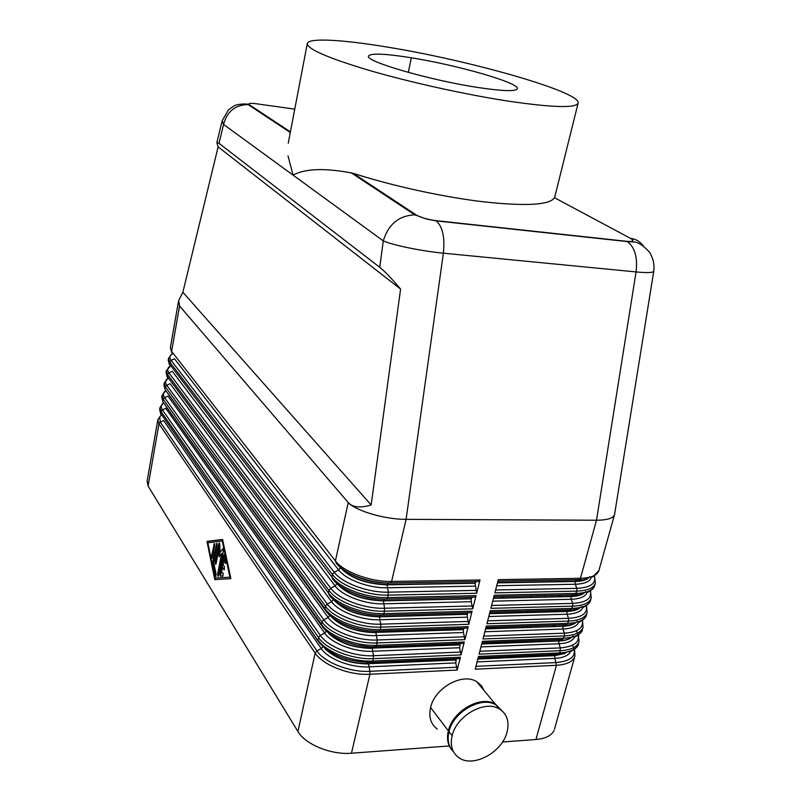 <?xml version="1.0" encoding="UTF-8"?>
<svg xmlns="http://www.w3.org/2000/svg" width="801" height="801" viewBox="0 0 801 801"><rect width="100%" height="100%" fill="white"/><g stroke="black" fill="none" stroke-linecap="round" stroke-linejoin="round"><path stroke-width="1.2" d="M614.227 515.383C612.274 518.547 606.367 520.159 596.505 520.229L580.465 578.302L498.282 579.664L494.878 592.86L576.92 591.118C587.013 590.758 593.08 588.314 595.133 583.799M615.619 507.954L647.899 307.594M653.526 271.649C651.984 272.781 646.157 272.871 636.064 271.929L596.505 520.229L406.097 519.348L443.384 253.186L636.064 271.929C637.736 257.301 634.823 247.179 627.323 241.572L635.143 242.092C641.531 243.023 651.103 253.176 650.722 254.448C653.556 259.794 654.557 265.431 653.726 271.369L647.889 307.624M348.225 502.557L179.554 305.972L178.673 300.575L182.858 292.255L218.122 146.883L216.861 142.678L219.003 143.339L223.579 124.445L383.289 240.911L379.744 267.314C384.43 270.998 391.379 278.247 400.59 289.071L371.153 504.99C360.27 508.204 352.63 507.393 348.225 502.557L335.419 560.9L171.614 351.399L179.524 306.092L178.663 300.645M290.413 131.865L249.321 104.731L248.13 104.601C235.284 104.801 227.094 111.419 223.579 124.445L222.177 120.751L216.851 142.718M643.383 246.037C640.279 241.642 636.034 239.109 630.637 238.438C634.542 240.831 633.291 241.792 626.893 241.321L435.904 220.635C427.494 219.484 420.936 217.592 416.21 214.948L353.111 173.276C392.079 185.922 444.425 197.326 484.615 201.942C526.577 206.388 549.856 204.976 554.462 197.697L630.637 238.438M383.289 240.911C392.901 245.186 422.147 251.204 443.384 253.186C445.016 237.476 442.643 226.713 436.265 220.886L426.933 219.154L414.788 214.838C398.868 215.599 388.365 224.29 383.289 240.911M348.205 502.738C356.926 511.278 385.101 519.438 406.097 519.348L391.599 581.446C370.833 582.057 343.519 571.964 335.419 560.9L336.24 563.113C344.07 573.836 370.432 583.579 390.477 582.968L478.828 581.456L480.019 579.974L391.599 581.446L390.477 582.968L388.195 583.068C374.287 582.988 361.441 579.754 349.647 573.366M478.157 657.771L558.627 654.227L559.859 652.905L478.497 656.45L475.213 669.195L556.445 665.291L535.949 739.513C545.561 738.642 551.599 735.608 554.062 730.402M372.044 662.437L459.283 658.602L460.435 657.241L373.006 661.045L371.934 662.447C349.446 662.177 332.125 655.879 319.989 643.553L160.771 413.446L318.017 640.92M147.184 481.031L148.095 486.037L158.968 423.799L160.28 422.137L159.669 416.84M157.817 419.844L158.968 423.799L315.153 653.055L297.912 731.513C305.211 744.389 331.234 755.053 351.469 753.22L369.922 674.242L369.862 671.318C350.067 672.54 324.355 662.497 316.916 650.863L160.28 422.137L163.634 420.555L321.261 648.58C327.979 658.973 350.968 667.914 368.68 666.853L455.789 662.888L456.31 658.732M322.953 646.657L321.261 648.58L316.916 650.863L315.153 653.055C322.823 665.12 349.436 675.533 369.922 674.242L457.181 670.057L455.789 662.888M375.679 646.777L463.138 643.393L464.3 642.002L376.67 645.356L375.589 646.777C355.724 647.839 329.832 637.876 322.282 626.492L321.461 624.369L163.644 402.923M160.811 414.257L159.629 409.411L160.771 413.446L161.101 411.574L318.558 637.566C326.297 649.471 353.031 659.824 373.566 658.652L461.026 654.908L459.614 647.749L460.215 643.503M379.334 630.998L467.013 628.074L468.185 626.662L380.355 629.556L379.274 630.998C359.359 631.949 333.356 622.037 325.737 610.823L324.916 608.67L165.797 390.588M162.953 401.992L161.762 397.206L162.913 401.171L163.244 399.288L321.992 621.966C329.802 633.701 356.655 644.004 377.231 642.943L464.89 639.659L463.469 632.51L463.378 629.666L464.169 628.164M470.928 612.645L472.099 611.203L384.079 613.636L382.978 615.108L470.928 612.645M165.116 389.656L163.905 384.931L165.076 388.825L165.406 386.933L325.446 606.257C333.326 617.821 360.3 628.074 380.926 627.123L468.785 624.299L467.343 617.16L467.253 614.307L468.185 612.715M474.863 597.105L476.044 595.644L387.824 597.596L386.713 599.098L474.863 597.105M472.61 605.967L384.59 608.229C364.615 609.02 338.433 599.188 330.713 588.204L328.921 590.427L328.39 592.86L167.239 376.42L167.569 374.508L328.921 590.427C336.881 601.821 363.984 612.014 384.65 611.183L472.71 608.83L471.248 601.701L471.158 598.848L472.34 597.166M476.565 590.377L388.335 592.169C368.31 592.84 342.017 583.068 334.227 572.254L332.425 574.487L331.894 576.94L169.422 363.944L169.752 362.022L332.425 574.487C340.465 585.701 367.679 595.844 388.405 595.123L476.655 593.251L475.093 583.268L476.345 581.556L478.828 581.456M288.01 155.825L293.046 175.099C305.431 168.46 325.456 167.85 353.111 173.276M224.47 554.713L220.645 573.937L221.006 576.169L220.435 576.179L220.075 573.937L223.699 555.293L224.28 554.502L224.63 555.203L225.902 561.221L225.331 563.544L224.18 559.078L223.079 564.735L224.48 566.918L224.11 569.781L222.558 567.438L221.456 573.075L223.109 572.995L221.456 573.075M223.109 572.995L223.008 576.039L220.435 576.179M222.558 567.438L224.5 569.571M224.18 559.078L224.751 559.068L225.722 563.333M214.558 543.709L212.235 558.177M211.514 556.224L214.368 543.489L214.708 545.671L212.415 557.626L211.854 558.397L211.514 556.224L212.075 556.214M215.079 578.072L230.478 577.131L222.828 540.955L222.257 540.955L207.859 542.768L215.079 578.072L230.478 577.131M229.907 577.141L222.257 540.955M206.978 541.396L222.558 539.403L230.868 578.632L214.778 579.614L206.978 541.396L207.539 541.396L215.339 579.574M222.578 539.473L207.539 541.396M216.961 543.408L213.286 562.102L215.95 576.279M212.726 562.112L216.781 543.198L217.121 545.381L213.767 562.763L216.12 574.217L215.569 576.5L215.219 575.799L212.726 563.614L212.726 562.112L213.286 562.102M221.637 553.481L219.174 556.915L218.863 549.226L216.12 563.463L215.559 564.234L215.209 562.032L218.753 543.669L219.324 542.888L219.734 544.149L220.055 552.33L223.018 548.525L223.379 550.738L218.553 575.569L217.992 576.34L217.642 574.107L221.637 553.481L222.207 553.481L218.202 574.107L218.373 576.119M223.199 548.735L220.055 552.33M219.504 543.098L215.94 564.014M218.863 549.226L219.434 549.216L219.714 556.164M297.912 731.513L148.095 486.037M484.034 658.572L483.153 657.551M538.262 656.169L537.341 655.168M532.305 641.841L532.615 640.7M536.31 626.963L536.64 625.741M540.335 611.994L540.695 610.682M544.4 596.915L544.77 595.523M411.253 211.674L411.093 212.415M508.255 101.126C552.62 107.604 575.919 108.265 578.122 103.119C581.596 92.115 469.937 60.385 387.404 47.109C342.017 39.529 307.684 37.567 307.274 43.735C307.864 49.392 329.061 58.433 370.873 70.878C411.554 82.643 466.242 94.688 508.255 101.126M411.313 57.792C384.63 53.547 370.352 52.996 368.48 56.14C365.226 61.407 429.797 80.21 477.626 87.439C502.708 91.204 515.944 91.624 517.346 88.721C519.749 82.944 457.531 65.111 411.313 57.792L408.32 72.4M249.321 104.731C247.759 103.329 250.062 102.999 256.24 103.75L294.758 109.146M491.363 658.252L490.472 657.231M515.073 657.2L515.353 656.129M519.018 642.362L519.318 641.211M522.993 627.413L523.323 626.192M526.998 612.375L527.348 611.063M531.023 597.226L531.403 595.824M476.655 593.251L480.019 579.974M472.71 608.83L476.044 595.644M468.785 624.299L472.099 611.203M464.89 639.659L468.185 626.662M461.026 654.908L464.3 642.002M457.181 670.057L460.435 657.241M535.949 739.513L502.497 741.996M449.321 745.951L351.469 753.22M574.267 637.256C579.664 634.382 582.387 631.769 582.417 629.426C580.675 634.672 574.507 637.596 563.924 638.187L482.402 641.311L479.088 654.137L560.48 650.662C570.492 650.072 576.57 647.338 578.733 642.442M578.863 622.327C583.739 619.734 586.282 617.241 586.492 614.838C584.78 619.994 578.622 622.838 568.019 623.368L486.327 626.062L483.003 638.978L564.555 635.924C574.577 635.393 580.655 632.73 582.788 627.924M583.468 607.308C587.824 605.005 590.207 602.622 590.597 600.159C588.915 605.216 582.758 607.979 572.134 608.45L490.282 610.702L486.928 623.719L568.65 621.085C578.692 620.615 584.77 618.022 586.883 613.316M588.074 592.189C591.949 590.167 594.172 587.904 594.732 585.381C593.08 590.337 586.933 593.01 576.289 593.431L494.267 595.243L490.893 608.339L572.775 606.157C582.838 605.736 588.915 603.223 590.998 598.607M453.426 751.668C448.53 746.662 447.048 739.994 448.991 731.663C453.326 711.628 481.741 695.679 496.069 704.98L502.167 710.928M452.114 735.769C456.49 715.643 485.066 699.613 499.403 708.965C506.983 713.841 509.546 721.481 507.093 731.874C502.397 752.349 472.92 768.269 458.793 757.636C452.165 752.77 449.942 745.481 452.114 735.769L448.991 731.663M371.153 504.99L182.858 292.255M437.306 729.06C430.768 724.214 428.525 717.025 430.588 707.513C434.723 687.839 462.557 672.409 476.695 681.671L481.251 685.496L484.194 690.692M451.404 749.295C447.619 744.379 446.608 738.222 448.37 730.842C452.695 710.797 481.161 694.867 495.459 704.209L501.766 710.597M218.122 146.883L400.59 289.071M219.003 143.339L379.744 267.314M253.466 103.429L256.24 103.75M371.644 185.512L371.494 186.212M491.544 643.433L491.844 642.272M495.469 628.354L495.789 627.103M499.413 613.165L499.754 611.834M503.388 597.866L503.749 596.455M554.052 626.362L552.92 625.201M477.086 661.926L554.873 658.382L554.763 655.659L477.817 659.073M477.877 658.853L554.823 655.428L566.547 652.455M570.833 650.883C569.06 655.338 563.744 657.841 554.873 658.382L556.445 665.291C566.437 664.66 572.515 661.846 574.697 656.85M540.485 611.453L540.995 611.974M553.801 625.17L554.933 626.332M572.365 644.995C577.621 655.088 572.274 660.945 556.325 662.557L475.954 666.332M457.101 667.213L369.862 671.318L368.62 663.929C350.387 663.829 335.859 658.802 325.046 648.86M455.699 660.064L368.68 663.699L455.759 659.834M484.855 631.759L562.963 629.035L564.435 633.17L564.555 635.924L562.682 639.528L482.052 642.652M488.78 616.52L567.038 614.207L568.53 618.332L568.65 621.085L566.768 624.74L485.977 627.433M492.735 601.181L571.153 599.278L572.655 603.393L572.775 606.157L570.873 609.841L489.922 612.104M496.72 585.721L575.288 584.249L576.8 588.355L576.92 591.118L575.018 594.843L493.897 596.675M592.68 576.98L598.898 570.512C597.266 575.348 591.128 577.952 580.465 578.302L579.183 579.734L576.5 579.834L497.892 581.186M569.661 652.084C575.649 648.9 578.542 646.177 578.362 643.904C576.59 649.261 570.422 652.264 559.859 652.905L560.37 647.909L479.829 651.273M556.735 610.232L557.977 611.493M557.156 611.513L555.904 610.262M480.96 646.898L558.908 643.764L558.788 641.02L481.691 644.044M481.751 643.814L558.788 641.02C565.776 640.68 570.522 639.008 573.025 635.994M559.529 639.659L558.848 640.8C564.395 640.55 568.57 639.408 571.393 637.386M582.267 620.445C583.689 628.004 577.741 632.249 564.435 633.17L483.734 636.114M559.629 595.183L560.99 596.535M573.015 608.42L573.686 609.09M560.219 596.555L558.858 595.203M579.033 621.506C577.531 626.042 572.174 628.555 562.963 629.035L562.843 626.292L485.596 628.915M485.656 628.685L562.843 626.292C569.932 625.981 574.697 624.319 577.171 621.306M586.282 605.746C587.894 613.276 581.977 617.471 568.53 618.332L487.669 620.855M576.32 593.431L577.411 594.482M577.801 595.564L576.97 594.753M576.78 594.572L576.109 593.921M583.158 606.667C581.806 611.253 576.44 613.766 567.038 614.207L566.928 611.463L489.521 613.676M489.581 613.446L566.988 611.233L577.631 609.14M590.307 590.948C592.129 598.447 586.242 602.592 572.655 603.393L491.634 605.476M580.234 578.903L580.905 579.544M581.045 579.674L581.716 580.314M581.446 580.675L580.415 579.704M587.303 591.739C586.122 596.365 580.735 598.878 571.153 599.278L571.033 596.525L493.476 598.327M493.536 598.097L571.093 596.304L582.117 594.132M572.294 594.903L571.033 596.525C578.322 596.284 583.148 594.662 585.521 591.659M497.902 581.125L579.183 579.734M594.352 576.049C596.395 583.518 590.547 587.614 576.8 588.355L495.619 589.997M591.458 576.73C590.447 581.376 585.05 583.889 575.288 584.249L575.168 581.496L497.451 582.878M497.511 582.637L575.228 581.266L586.582 579.033M576.5 579.834L575.168 581.496C582.567 581.286 587.423 579.684 589.726 576.69M159.94 407.689L161.101 411.574L162.423 409.912C160.621 407.228 160.921 404.926 163.334 402.973M326.418 631.048L324.685 633.08L320.33 635.363L318.558 637.566L318.037 639.949C325.767 651.874 352.48 662.247 373.006 661.045L373.506 655.719C353.662 656.83 327.839 646.848 320.33 635.363L162.423 409.912L165.777 408.33L324.685 633.08C331.474 643.333 354.563 652.234 372.305 651.263L459.614 647.749M460.935 652.064L373.506 655.719L372.245 648.339C354.252 648.189 339.764 643.293 328.8 633.641M459.524 644.915L372.305 648.099L459.584 644.685M162.062 395.464L163.244 399.288L164.565 397.616C162.793 395.053 163.034 392.83 165.276 390.958M329.902 615.318L328.14 617.471L323.764 619.754L321.992 621.966L321.461 624.369C329.261 636.124 356.095 646.437 376.67 645.356L377.171 639.999C357.286 641.01 331.344 631.068 323.764 619.754L164.565 397.616L167.94 396.044L328.14 617.471C334.988 627.583 358.177 636.435 375.969 635.563L463.469 632.51M464.8 636.805L377.171 639.999L375.899 632.64C357.206 632.339 342.428 627.213 331.574 617.271M463.378 629.666L375.959 632.4L463.439 629.436M330.763 616.049C341.276 626.532 356.345 631.989 375.959 632.4L376.35 631.418M167.279 377.261L166.047 372.595L167.97 378.192M471.158 598.848L383.299 600.88L384.59 608.229L384.079 613.636C363.414 614.487 336.34 604.284 328.39 592.86L329.211 595.033C336.901 606.087 363.023 615.939 382.978 615.108M164.205 383.178L165.406 386.933L166.728 385.261C164.986 382.808 165.166 380.675 167.249 378.873M467.253 614.307L379.584 616.82C358.958 616.199 343.559 610.442 333.396 599.538L331.614 601.761L327.229 604.034L325.446 606.257L324.916 608.67C332.785 620.264 359.739 630.517 380.355 629.556L380.865 624.169C360.941 625.07 334.878 615.188 327.229 604.034L166.728 385.261L170.112 383.689L331.614 601.761C338.523 611.724 361.822 620.525 379.644 619.754L467.343 617.16M468.695 621.446L380.865 624.169L379.644 619.754L379.644 616.58L467.313 614.077M333.897 599.879C344.32 610.462 359.569 616.029 379.644 616.58L380.095 615.498M169.462 364.795L168.21 360.19L170.142 365.727M475.093 583.268L387.033 584.84L388.335 592.169L387.824 597.596C367.108 598.337 339.914 588.184 331.894 576.94L332.715 579.133C340.475 590.017 366.718 599.819 386.713 599.098M166.358 370.833L167.569 374.508L168.901 372.835C167.199 370.483 167.309 368.45 169.241 366.718M337.071 583.619C347.394 594.282 362.813 599.949 383.349 600.64L383.299 600.88C362.603 600.179 347.143 594.452 336.901 583.699L335.108 585.932L330.713 588.204L168.901 372.835L172.285 371.264L335.108 585.932C342.087 595.744 365.486 604.495 383.359 603.824L471.248 601.701M347.444 590.247C358.978 596.204 371.304 599.168 384.45 599.148L383.349 600.64L471.218 598.607M172.335 353.201L170.383 347.714L178.393 301.797M168.52 358.407L169.752 362.022L171.094 360.34C169.411 358.097 169.462 356.145 171.244 354.483M475.153 583.038L387.083 584.59C366.337 583.789 350.808 578.092 340.485 567.508L338.633 569.982L334.227 572.254L171.094 360.34L174.478 358.778L338.633 569.982C345.682 579.644 369.181 588.355 387.093 587.784L475.193 586.132M476.345 581.556L388.195 583.068L387.033 584.84C366.287 584.039 350.748 578.342 340.435 567.749L339.514 566.577M223.699 555.293L224.27 555.293M220.075 573.937L220.645 573.937M223.96 569.631L224.47 569.621M224.971 562.843L225.552 562.833M213.807 544.269L214.368 544.269M216.21 543.979L216.771 543.979M212.726 563.614L213.286 563.604M215.219 575.799L215.789 575.789M217.642 574.107L218.202 574.107M218.753 543.669L219.314 543.669M215.209 562.032L215.779 562.022M324.605 648.089C335.279 658.342 349.967 663.538 368.68 663.699M380.725 615.108C368.39 615.228 356.635 612.535 345.441 607.058M374.277 630.978C363.594 630.717 353.391 628.324 343.679 623.819M448.37 730.842L430.588 707.513M368.28 646.667L355.003 644.785L342.267 640.57M327.669 632.119C338.262 642.492 353.141 647.819 372.305 648.099M531.474 610.943L531.123 612.254M527.438 626.052L527.118 627.273M523.433 641.05L523.133 642.202M565.035 653.466L554.763 655.659M520.77 655.899L520.49 656.96M581.326 606.527C578.913 609.541 574.107 611.183 566.928 611.463L566.988 611.233M562.903 626.062L573.146 624.069M576.36 630.757C581.656 640.69 576.32 646.407 560.37 647.909L558.908 643.764C567.939 643.243 573.276 640.74 574.918 636.244M614.577 514.492L615.619 507.974M436.285 220.896L627.343 241.582M489.681 643.503L489.982 642.352M493.596 628.415L493.917 627.173M497.541 613.216L497.882 611.884M501.506 597.906L501.877 596.495M554.502 729.15L574.948 656.089L574.587 649.331M147.054 481.591L157.837 419.694L161.241 414.978M582.417 629.416L583.038 627.193L582.477 620.294M586.492 614.838L587.123 612.595L586.462 605.616M590.597 600.159L591.238 597.906L590.457 590.848M594.732 585.381L595.373 583.108L594.472 575.979M598.898 570.512L614.537 514.612M578.362 643.904L578.983 641.691L578.522 634.863M163.584 402.883L321.331 625.201M159.629 409.411L159.96 407.539L163.494 402.813M161.762 397.206L162.092 395.324L165.777 390.578L324.805 609.551M163.905 384.931L164.225 383.038L168.07 378.332M166.047 372.595L166.378 370.693L170.413 366.077M168.21 360.19L168.54 358.277L171.825 354.012L172.776 353.752M350.928 172.605L414.738 214.828M248.13 104.601L290.292 132.495M554.773 196.966L578.122 103.119M171.654 352.26L170.383 347.714M496.069 704.98L499.363 708.935M248.19 104.601C249.401 103.669 237.577 103.509 233.722 106.112L228.465 109.847L222.187 120.751M476.695 681.671L495.408 704.189M526.577 642.062L526.888 640.92M530.572 627.163L530.903 625.931M534.587 612.154L534.938 610.843M322.953 627.393L322.222 626.452M366.968 663.749L367.259 662.477M524.825 656.76L525.106 655.709M307.294 43.574L288.25 143.179M346.172 659.023L345.842 660.485"/></g></svg>
